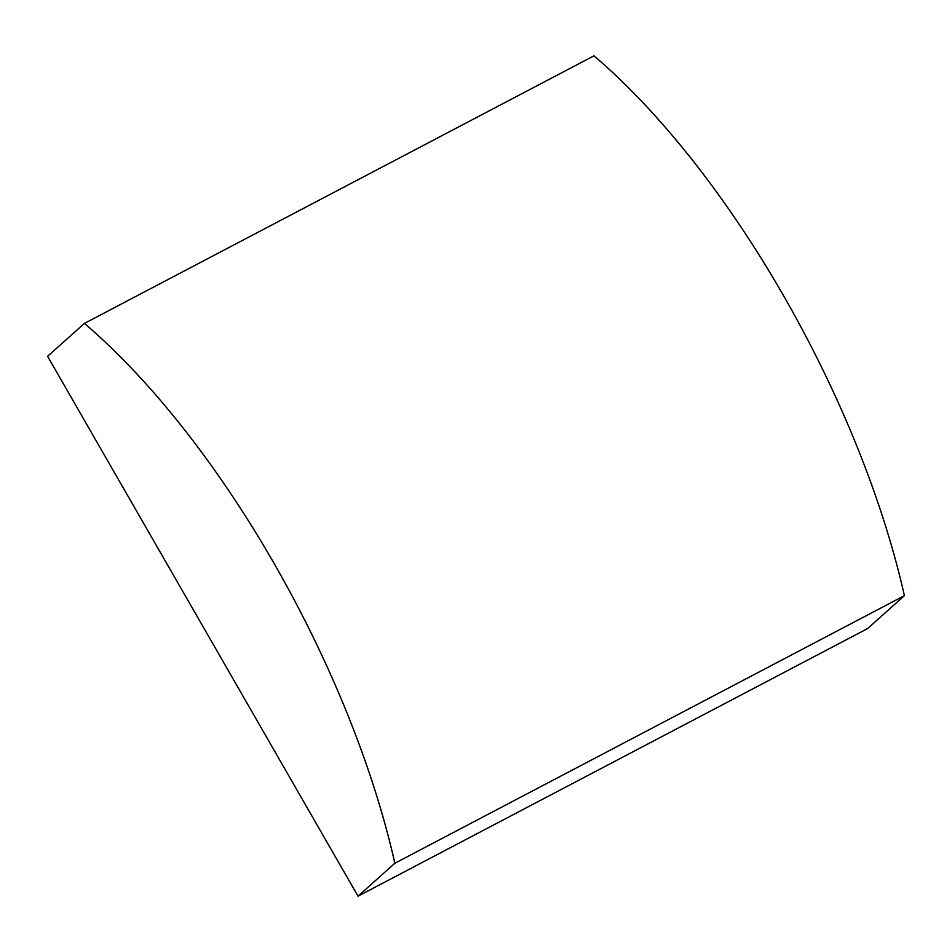 <?xml version="1.0" encoding="UTF-8"?>
<svg xmlns="http://www.w3.org/2000/svg" width="952" height="952" viewBox="0 0 952 952"><rect width="100%" height="100%" fill="white"/><g stroke="black" fill="none" stroke-linecap="round" stroke-linejoin="round"><path stroke-width="1.43" d="M273.748 562.846A485.199 189.579 -117.7 0 0 84.419 323.418L593.977 55.823A485.199 189.579 -117.7 0 1 783.306 295.251A485.199 189.579 -117.7 0 1 904.4 595.666L394.842 863.262A485.199 189.579 -117.7 0 0 273.748 562.846M84.419 323.418L47.6 356.334L358.023 896.177L867.581 628.582L904.4 595.666M358.023 896.177L394.842 863.262"/></g></svg>
